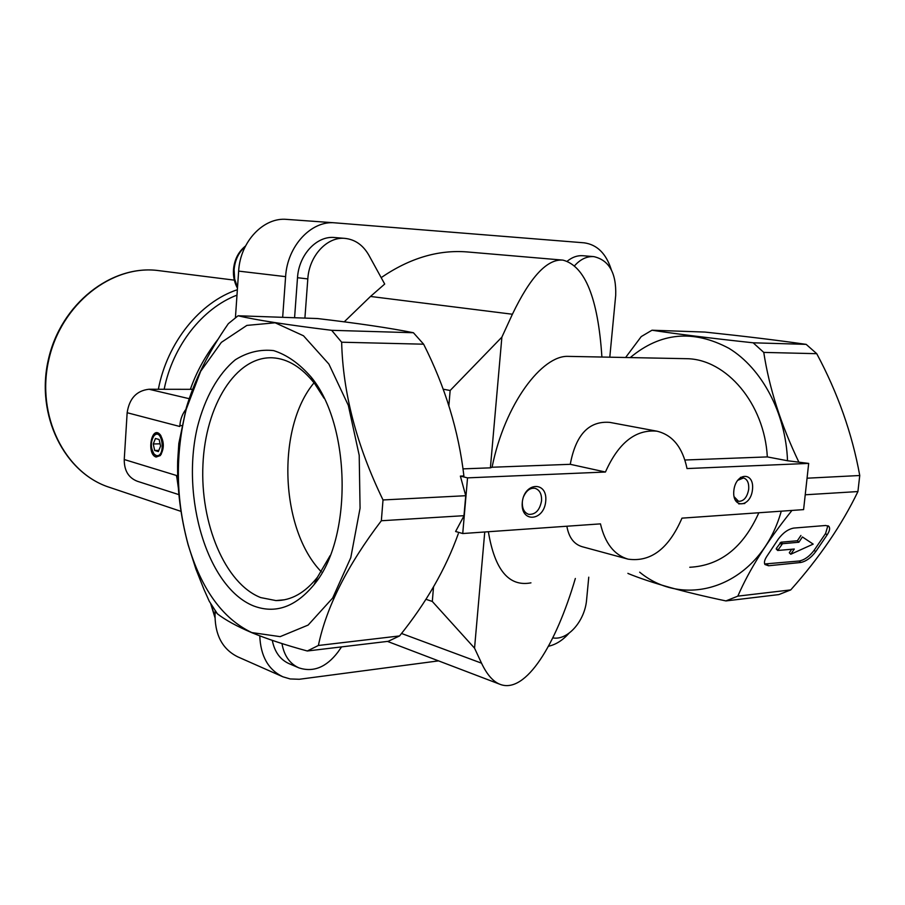 <?xml version="1.0" encoding="UTF-8"?>
<svg xmlns="http://www.w3.org/2000/svg" width="905" height="905" viewBox="0 0 905 905"><rect width="100%" height="100%" fill="white"/><g stroke="black" fill="none" stroke-linecap="round" stroke-linejoin="round"><path stroke-width="1.36" d="M805.224 494.786L857.917 491.562C841.922 524.798 819.534 557.582 790.744 589.902L737.835 596.135C749.306 569.63 767.225 541.224 791.581 510.918M815.654 551.722C811.05 557.797 806.061 561.394 800.687 562.491L768.583 565.761L764.951 564.516C763.888 562.684 764.499 559.991 766.784 556.417L778.221 539.21C782.949 532.841 788.131 529.131 793.742 528.079L825.835 525.477L829.093 526.642C830.19 528.486 829.523 531.269 827.08 534.979L815.654 551.722L814.172 550.251C809.568 556.326 804.59 559.912 799.217 561.01L764.668 563.973M235.424 317.7L238.649 271.115C240.164 241.669 263.57 217.008 286.806 219.395L334.533 222.811M282.224 676.51L237.777 656.849C222.019 649.032 214.44 634.179 215.051 612.278L215.164 610.626M218.478 338.696C205.899 354.783 196.532 371.661 190.367 389.331M178.941 494.65L137.345 481.268C128.521 477.829 124.155 470.577 124.245 459.525L127.153 412.725C129.313 398.472 136.598 390.643 148.997 389.252L192.561 389.331M758.842 512.762C743.288 547.502 720.267 565.67 689.768 567.265M781.264 511.189C760.596 585.003 686.895 611.079 639.665 572.175M630.242 357.588C660.379 332.395 693.287 329.318 728.989 348.346C761.806 368.312 785.789 412.94 787.52 460.747L767.327 456.912C764.442 403.46 726.296 359.262 686.918 358.697L683.58 358.64M737.835 596.135L725.923 600.92C683.716 592.062 651.091 582.922 628.07 573.499L627.9 573.329M570.535 356.423L568.306 356.378C542.321 354.907 504.764 403.641 492.071 467.24L570.263 464.31L605.445 472.025C618.466 442.805 635.638 429.196 656.951 431.187C672.596 434.966 682.619 447.421 687.019 468.564L808.685 463.405L787.52 460.747M798.855 462.116C780.958 424.75 769.261 388.177 763.763 352.407L816.74 353.685C837.838 393.075 852.171 433.676 859.75 475.51L857.917 491.562M625.615 357.498L641.238 336.581L651.996 330.223C676.024 333.911 709.735 338.108 753.164 342.803L763.763 352.407M806.57 482.648L805.71 490.431M318.379 645.48L307.293 650.989C285.765 645.152 267.269 639.043 251.828 632.697C236.839 626.305 225.368 620.016 217.415 613.85L209.259 601.259L203.908 589.268L195.944 569.166L188.127 544.821C180.502 516.201 177.018 488.315 177.663 461.154L178.828 443.473L186.283 407.872C194.518 380.247 208.535 352.181 228.32 323.685L238.083 315.766C255.176 319.872 286.365 324.725 331.649 330.314L341.649 342.214C342.916 393.132 356.706 445.713 383.019 499.956L381.344 520.748C347.441 565.263 326.456 606.848 318.379 645.48L399.569 635.932C426.232 602.832 445.814 568.747 458.303 533.678M399.569 635.932L388.211 641.317L307.293 650.989M383.019 499.956L465.747 495.714L460.362 476.109L463.903 475.962C458.665 430.916 445.237 386.989 423.631 344.194L413.415 332.735C389.931 328.017 357.939 323.277 317.429 318.537L238.083 315.766M465.747 495.714L463.948 515.929L455.6 531.495L462.738 533.531L467.534 477.863L605.445 472.025M738.763 503.893L744.758 503.508M566.869 526.224C568.826 537.48 573.985 544.324 582.345 546.756L627.697 559.052M488.372 531.733C494.718 569.969 508.904 587.006 530.952 582.854M656.951 431.187L609.88 422.397C588.985 420.667 575.784 434.638 570.263 464.31M684.881 460.012L767.327 456.912M484.752 531.982L474.548 648.161L481.528 663.173C487.082 674.904 493.451 682.031 500.623 684.542C525.873 693.513 555.783 645.039 575.342 578.487M474.548 648.161L432.307 601.452L433.529 586.893M448.869 405.666L450.147 390.496L501.879 337.135L490.397 467.84L463.021 468.869M490.397 467.84L492.071 467.24M601.904 357.034C598.069 298.333 585.083 266.025 562.967 260.12C547.254 258.717 530.409 276.76 512.4 314.239L501.879 337.135M807.056 478.202L859.75 475.51M381.344 520.748L464.016 515.68M341.649 342.214L423.631 344.194M127.153 412.725L179.812 426.493L179.903 425.271C180.378 419.072 182.493 413.608 186.26 408.902M344.228 321.841L370.496 296.455L384.704 284.046L368.867 255.21C363.109 245.142 355.167 239.531 345.065 238.4L334.601 237.529C316.841 235.504 298.797 254.757 297.507 277.711L294.577 317.734M443.167 389.195L450.147 390.496M425.904 599.28L432.307 601.452M298.503 667.698L289.091 663.659C280.177 659.655 274.577 651.894 272.281 640.367M438.552 660.876L299.306 679.27L290.2 678.954L282.835 676.782C268.276 669.757 260.595 656.114 259.78 635.864M568.996 633.251C562.74 640.276 555.896 644.62 548.453 646.26M381.175 277.631C409.66 258.129 438.382 249.576 467.353 251.952L562.967 260.12M251.771 632.572C222.573 618.613 201.351 589.245 188.116 544.482C175.762 499.006 175.151 453.903 186.26 409.184L200.661 371.299L221.352 342.373L246.873 325.404L275.143 322.791L303.492 335.789L328.9 364.082L348.323 405.361L359.206 455.328L360.066 508.214L350.778 557.684L332.667 598.035L308.13 625.072L280.154 636.645L251.771 632.572M331.649 330.314L413.415 332.735M725.923 600.92L778.82 594.596L790.744 589.902M651.996 330.223L704.905 332.067C743.831 336.162 777.587 340.257 806.163 344.364L816.74 353.685M753.164 342.803L806.163 344.364M253.683 605.977C207.313 587.571 180.762 497.32 197.403 427.103C204.881 397.759 218.116 373.935 235.379 359.738C247.506 352.181 260.267 349.138 273.649 350.608C287.032 354.873 299.578 363.753 311.297 377.261C351.129 425.441 352.679 538.928 314.126 584.551C295.618 606.995 275.471 614.144 253.683 605.977M178.455 488.666L176.588 475.521L124.245 459.525M156.135 457.036C146.214 454.299 151.531 424.558 160.174 434.672C164.314 441.798 164.348 448.767 160.264 455.588L156.135 457.036M282.665 317.327L285.607 276.647C287.292 246.058 311.252 220.379 334.85 222.834L584.098 242.823C597.085 244.588 606.169 253.57 611.327 269.781M567.424 261.07C572.322 257.122 577.447 255.334 582.786 255.719L593.804 256.613C609.099 260.142 616.407 273.039 615.705 295.279L609.789 357.192M574.845 265.459C580.625 259.135 586.949 256.194 593.804 256.613M588.759 577.175L586.621 599.596C585.003 620.921 567.718 640.763 552.797 637.878M304.906 318.096L307.813 278.921C309.114 255.776 327.248 236.363 345.065 238.4M341.57 646.894L337.837 652.222C326.275 667.324 313.311 672.539 298.955 667.89C289.747 663.738 284.08 655.616 281.964 643.546M808.685 463.405L803.595 509.617L681.974 518.146C668.75 548.69 650.774 562.356 628.036 559.143C614.19 554.98 605.004 543.215 600.467 523.871L462.738 533.531M460.362 476.109L467.534 477.863M545.726 501.212C547.797 480.872 524.074 481.901 522.264 502.535C520.364 523.135 544.052 521.495 545.726 501.212M752.485 489.571C754.566 471.415 735.731 472.229 733.842 490.623C731.862 508.995 750.698 507.682 752.485 489.571M161.316 454.152L156.825 456.267L153.884 453.801M153.522 436.368L154.495 435.045C156.52 433.043 158.567 433.122 160.615 435.305L160.92 435.69M156.226 455.532L154.133 454.095C150.468 447.839 150.434 441.708 154.042 435.724C162.595 426.821 166.056 458.088 156.226 455.532M158.364 451.561L160.592 446.063L159.133 439.502L155.456 438.484L153.239 443.97L154.687 450.498L158.364 451.561M158.828 450.396L154.687 450.498M160.095 443.823L153.239 443.97M330.189 555.534L317.463 577.22C305.03 592.843 291.195 600.626 275.957 600.581L260.742 597.594C224.938 583.646 200.073 523.226 202.946 464.503C205.446 405.712 235.696 356.004 272.631 357.803C287.88 358.731 301.953 367.419 314.827 383.856L324.081 398.257M321.332 571.813C279.973 529.357 276.217 427.929 314.035 382.826M827.871 525.715L825.575 533.509L814.172 550.251M813.176 544.12L790.766 554.256L794.296 549.03L777.689 550.478L782.508 543.701L798.866 542.242L802.418 536.959L813.176 544.12L802.418 536.959M791.637 549.278L789.296 552.763L790.766 554.256M777.655 550.285L776.332 548.419L781.004 542.197L797.373 540.749L800.925 535.477M797.373 540.749L798.866 542.242M734.079 496.687L738.548 501.325C743.797 501.359 747.191 497.32 748.707 489.22C749.068 482.976 747.349 479.22 743.525 477.953L737.586 480.374M522.355 501.698C522.015 508.486 524.142 512.705 528.712 514.345C535.5 514.707 539.776 510.194 541.552 500.816C541.835 494.062 539.674 489.899 535.07 488.315C530.296 487.671 526.484 490.397 523.633 496.517M148.997 389.252L189.179 398.686M370.496 296.455L512.4 314.239M401.503 633.455L481.528 663.173M215.051 612.278L216.815 613.013M176.509 476.743L177.844 477.15M179.903 425.271L181.815 425.769M238.649 271.115L285.607 276.647M307.813 278.921L297.507 277.711M237.517 287.462L234.655 279L234.101 269.747C234.961 260.074 238.671 252.371 245.221 246.601M214.904 617.074L211.306 604.664M799.217 561.01L800.687 562.491M767.112 564.256L768.583 565.761M825.575 533.509L827.08 534.979M781.004 542.197L782.508 543.701M779.986 542.932L781.479 544.448M776.332 548.419L777.814 549.923M236.986 295.12C202.415 308.254 172.764 345.857 164.167 389.286M237.359 289.713C199.915 302.134 167.21 342.452 158.364 389.274M234.327 280.143L158.68 270.618C112.107 264.181 61.167 303.82 48.779 359.828C35.883 415.712 64.843 473.304 109.686 487.41L180.977 511.37M568.306 356.378L686.918 358.697M387.487 641.407L499.877 684.259M186.26 409.184L186.26 407.872M286.806 219.395L334.85 222.834M154.133 454.095L154.585 454.717M154.042 435.724L154.495 435.045M160.615 435.305L160.174 434.672M160.705 454.91L160.264 455.588M245.538 245.979C238.4 251.726 234.372 259.611 233.479 269.645C233.071 276.432 234.395 282.632 237.461 288.231M214.915 617.493L210.695 603.68M314.827 383.856L311.297 377.261M317.463 577.22L314.126 584.551M275.957 600.581L284.555 599.766M828.426 525.997L829.093 526.642M776.207 548.973L777.689 550.478M735.505 500.657L738.548 501.325M740.516 477.331L743.525 477.953M158.68 270.618C111.666 264.158 60.68 303.899 48.338 359.726C35.476 415.452 64.436 473.123 109.686 487.41"/></g></svg>

